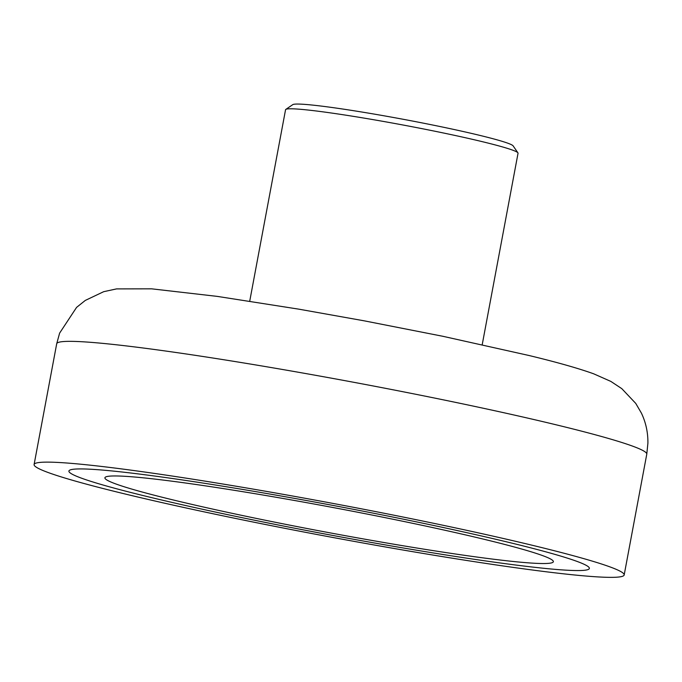 <?xml version="1.0" encoding="UTF-8"?>
<svg xmlns="http://www.w3.org/2000/svg" width="682" height="682" viewBox="0 0 682 682"><rect width="100%" height="100%" fill="white"/><g stroke="black" fill="none" stroke-linecap="round" stroke-linejoin="round"><path stroke-width="1.02" d="M285.801 109.41L292.791 104.636A112.257 6.266 10.6 0 1 363.719 112.334A112.257 6.266 10.6 0 1 480.384 135.522A112.257 6.266 10.6 0 1 513.128 145.871L517.928 152.853A118.259 6.598 -169.4 0 0 483.427 141.941A118.259 6.598 -169.4 0 0 360.522 117.517A118.259 6.598 -169.4 0 0 285.801 109.41A118.259 6.598 -169.4 0 0 285.553 109.742L249.723 301.188M482.208 344.7L518.039 153.245A118.259 6.598 -169.4 0 0 517.928 152.853M121.942 493.222A300.157 16.752 -169.4 0 0 441.561 556.469A300.157 16.752 -169.4 0 0 624.175 574.96A300.157 16.752 -169.4 0 0 536.333 546.256A300.157 16.752 -169.4 0 0 216.714 483.018A300.157 16.752 -169.4 0 0 34.1 464.527A300.157 16.752 -169.4 0 0 121.942 493.222M511.884 543.128A264.735 14.774 -169.4 0 0 229.979 487.349A264.735 14.774 -169.4 0 0 68.916 471.04A264.735 14.774 -169.4 0 0 146.391 496.36A264.735 14.774 -169.4 0 0 428.296 552.139A264.735 14.774 -169.4 0 0 589.359 568.438A264.735 14.774 -169.4 0 0 511.884 543.128A264.735 14.774 -169.4 0 0 229.979 487.349A264.735 14.774 -169.4 0 0 68.916 471.04A264.735 14.774 -169.4 0 0 146.391 496.36A264.735 14.774 -169.4 0 0 428.296 552.139A264.735 14.774 -169.4 0 0 589.359 568.438A264.735 14.774 -169.4 0 0 511.884 543.128M486.598 539.897A228.12 12.728 -169.4 0 0 243.696 491.833A228.12 12.728 -169.4 0 0 104.909 477.784A228.12 12.728 -169.4 0 0 171.668 499.591A228.12 12.728 -169.4 0 0 414.579 547.655A228.12 12.728 -169.4 0 0 553.366 561.704A228.12 12.728 -169.4 0 0 486.598 539.897A228.12 12.728 -169.4 0 0 243.696 491.833A228.12 12.728 -169.4 0 0 104.909 477.784A228.12 12.728 -169.4 0 0 171.668 499.591A228.12 12.728 -169.4 0 0 414.579 547.655A228.12 12.728 -169.4 0 0 553.366 561.704A228.12 12.728 -169.4 0 0 486.598 539.897M56.7 343.754L59.615 333.131L76.58 307.386L85.327 300.404L103.69 291.683L116.511 288.904L151.592 288.827L217.2 296.38L298.81 309.159L364.077 320.804L442.959 336.311L528.976 355.493C556.597 362.142 578.166 368.246 593.69 373.813L610.85 381.417L621.796 388.646L635.76 403.42L641.395 413.087C645.88 422.533 648.053 432.584 647.9 443.223L646.775 454.178A300.157 16.752 -169.4 0 0 558.933 425.483A300.157 16.752 -169.4 0 0 239.314 362.236A300.157 16.752 -169.4 0 0 56.7 343.754L34.1 464.527M646.775 454.178L624.175 574.96"/></g></svg>
